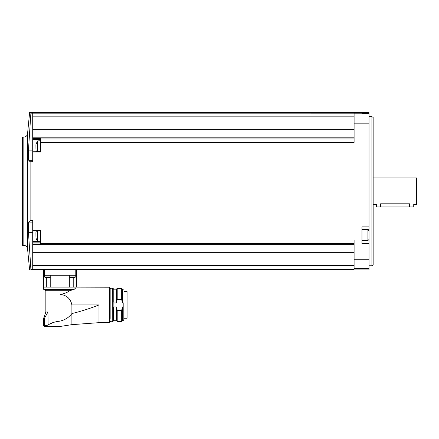 <?xml version="1.0" encoding="UTF-8"?>
<svg xmlns="http://www.w3.org/2000/svg" width="439" height="439" viewBox="0 0 439 439"><rect width="100%" height="100%" fill="white"/><g stroke="black" fill="none" stroke-linecap="round" stroke-linejoin="round"><path stroke-width="0.66" d="M76.616 269.831L75.788 269.826L76.616 269.831L76.616 275.286L76.616 269.903L369.007 269.903L369.007 112.527L29.611 112.527L27.547 133.725L27.547 248.699L29.611 269.903L43.488 269.903L43.488 275.286L43.488 269.831L44.312 269.826L43.488 269.831M45.897 277.58L44.312 276.965L44.312 269.826L75.788 269.826L75.788 275.286L43.488 275.286L43.488 287.133L50.765 287.133L50.765 275.286M123.002 269.497L354.097 269.244L354.097 268.608L369.007 268.608M32.716 222.107L28.754 222.107C28.31 223.292 28.211 226.694 28.453 232.319L30.889 269.25C29.204 270.122 29.204 270.122 30.889 269.25L114.546 269.244C126.152 269.458 125.384 269.606 112.247 269.694C99.088 269.606 98.314 269.458 109.92 269.244L101.469 269.497M32.716 269.244L32.716 265.579L354.097 265.579M28.754 222.107L30.11 220.685L30.11 161.739L30.11 220.685L32.716 220.685L32.716 230.662M32.716 265.579L32.716 230.755L40.586 230.755L40.586 235.112M40.586 152.053L32.716 152.053L32.716 161.739L30.11 161.739L28.754 160.317C28.31 159.116 28.211 155.713 28.453 150.105L30.889 113.18L354.097 113.185L354.097 142.384L40.586 142.384L40.586 152.053M354.097 243.475L40.586 243.475L40.586 230.371L32.716 230.371M40.586 240.045L354.097 240.045L354.097 268.608M369.007 226.881L361.966 226.881L361.966 243.469L369.007 243.469M40.586 142.384L40.586 138.417L32.716 138.417L32.716 152.053M32.716 138.417L32.716 113.185M32.716 151.762L40.586 151.669L40.586 147.312M40.586 138.954L354.097 138.954M32.716 137.808L354.097 137.808M361.966 112.878L361.966 113.289L369.007 113.289L361.966 113.284L361.966 112.878L369.007 112.878M30.889 113.18C29.204 112.307 29.204 112.307 30.889 113.18M32.716 116.845L354.097 116.845M32.716 129.741L354.097 129.741M32.716 244.622L354.097 244.622M40.586 243.475L40.586 244.007L32.716 244.007M32.716 252.683L354.097 252.683M21.95 244.753L21.95 137.67L22.532 137.094L22.532 245.335L21.95 244.753M371.91 116.664L373.15 117.383L373.15 265.041L371.91 265.76L371.91 116.664L369.007 116.664M416.638 204.464L416.638 177.96L417.05 178.377L417.05 204.053L416.638 204.464L413.736 204.464L413.736 206.95L376.464 206.95L376.464 204.464L373.15 204.464M409.598 206.95L409.598 203.8C414.937 204.53 414.937 204.53 409.598 203.8L380.602 203.8C375.263 204.53 375.263 204.53 380.602 203.8L380.602 206.95M361.966 240.912L369.007 240.912M361.966 229.317L369.007 229.317M32.716 150.105L28.453 150.105M32.716 160.317L28.754 160.317M32.716 232.319L28.453 232.319M40.586 241.741L37.524 241.472L37.524 230.755M35.921 232.445L36.003 233.296M35.921 233.246L35.954 237.005M37.524 151.669L37.524 140.957L40.586 140.689M35.921 144.645L36.003 145.496M35.921 145.446L35.954 149.205M50.765 287.133L76.616 287.133L76.616 275.286L75.788 275.286L75.788 276.965L74.207 277.58M69.335 276.965L75.788 276.965M70.75 277.58L69.164 276.965M71.014 277.635L71.453 277.635L71.014 277.635M73.5 277.635L71.453 277.635M44.312 276.965L50.765 276.965M46.166 277.635L46.605 277.635L46.166 277.635M48.652 277.602L46.594 277.613M48.652 277.635L49.091 277.635L48.663 277.613M74.378 289.202L43.571 289.202L43.982 289.614L73.423 289.614L74.378 289.202C77.22 286.59 77.22 286.59 74.378 289.202L75.958 287.748M98.984 322.665L71.897 324.651L71.897 313.567C81.248 311.278 90.28 308.397 98.984 304.94L98.984 322.665L109.168 322.665L109.168 287.216L76.534 287.133M45.848 311.981L47.961 311.981L44.575 318.083L43.697 318.16L45.848 311.981L45.848 290.777L44.685 289.614L73.423 289.614L69.444 290.777C66.975 292.736 63.842 293.921 60.05 294.339C66.668 295.14 70.613 298.674 71.897 304.94L98.984 304.94M71.897 304.94L71.897 313.567C68.939 317.424 64.994 319.943 60.05 321.123L60.05 294.339M71.897 324.651L60.05 326.473L60.05 321.123C54.787 321.705 50.792 323.027 48.065 325.085L47.961 311.981M52.965 322.61L50.293 323.839M48.065 325.085L44.366 325.903L44.399 326.473L43.571 325.645L44.366 325.903M46.331 287.133L46.331 277.662M69.335 287.133L69.335 275.286M73.774 287.133L73.774 277.662M44.504 318.16L44.251 318.599L44.504 318.16M109.168 322.665L109.585 322.253L109.585 287.627L109.168 287.216M109.75 288.247L109.997 321.628L109.585 292.165M109.997 321.628L109.997 288.247M110.162 318.494L110.162 288.994C109.569 289.564 110.886 286.716 112.236 288.994L112.236 318.494M112.236 321.463L112.4 288.247L112.236 321.463M113.064 288.247L113.064 321.628L113.229 288.412L112.4 288.247M113.229 318.494L113.394 306.916L116.417 306.916L116.417 320.717L117.202 321.507L117.202 310.357L116.417 306.916M113.229 301.911L113.229 291.386M113.394 302.965L116.417 302.965L116.417 289.158L113.394 289.158M116.417 302.965L117.202 299.519L117.202 288.374L116.417 289.158M117.202 299.519L121.68 299.519L121.68 288.374L117.202 288.374M121.68 299.519L122.465 302.965L122.465 289.158L121.68 288.374M123.831 302.965L123.831 320.717L123.831 302.965L122.465 302.965M123.831 320.717L122.465 320.717L122.465 306.916L121.68 310.357L117.202 310.357M123.831 306.916L122.465 306.916M122.465 320.717L121.68 321.507L121.68 310.357M123.996 291.562L127.063 291.562L127.063 318.231L123.996 318.231M110.902 269.074L113.569 269.074M354.097 259.251L369.007 259.251M354.097 123.172L369.007 123.172M354.097 113.816L369.007 113.816M27.547 248.699C27.169 246.63 25.934 245.511 23.838 245.335L23.838 137.094C25.934 136.919 27.169 135.799 27.547 133.725M361.966 240.495L367.931 240.495L367.931 229.729L361.966 229.729M40.586 242.866L32.716 242.866M37.502 241.439L32.716 241.439M37.502 140.99L32.716 140.99M40.586 139.564L32.716 139.564M45.848 290.777L69.444 290.777M44.575 318.083L44.575 325.853M43.697 318.16L43.571 318.599L44.251 318.599L44.251 325.645M116.417 320.717L113.394 320.717L113.394 306.916M127.063 318.198L123.996 318.198M23.838 137.094L22.532 137.094M23.838 245.335L22.532 245.335M371.91 265.76L369.007 265.76M416.638 177.96L373.15 177.96M367.931 240.495L368.595 239.837M367.931 229.729L368.595 230.393M37.524 241.472L36.025 238.267M36.442 230.755L36.025 231.962M36.442 151.669L36.025 150.467M37.524 140.957L36.025 144.162M50.94 276.965L49.355 277.58M43.571 289.202L43.571 287.133M43.571 325.645L43.571 318.599M60.05 326.473L44.399 326.473M110.162 320.882C110.853 322.221 111.544 322.221 112.236 320.882M113.064 321.628L112.4 321.628M123.831 289.158L122.465 289.158M121.68 321.507L117.202 321.507"/></g></svg>
